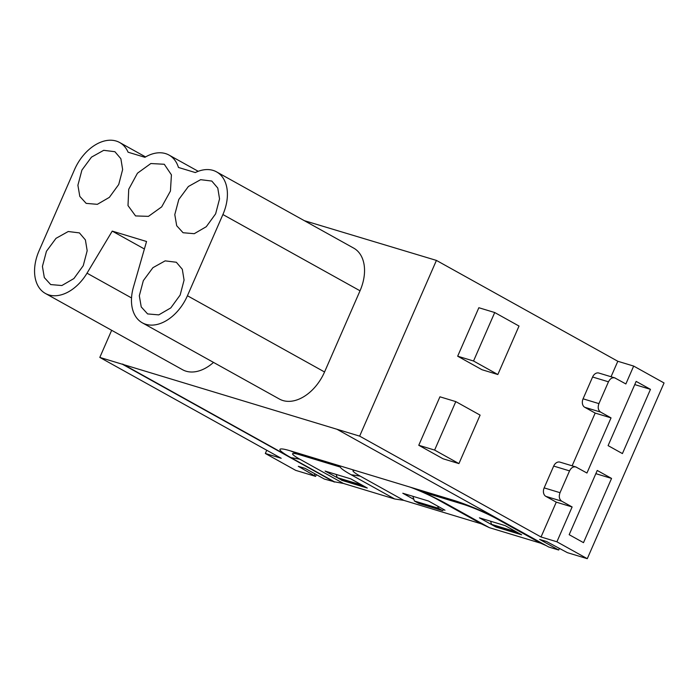 <?xml version="1.0" encoding="UTF-8"?>
<svg xmlns="http://www.w3.org/2000/svg" width="699" height="699" viewBox="0 0 699 699"><rect width="100%" height="100%" fill="white"/><g stroke="black" fill="none" stroke-linecap="round" stroke-linejoin="round"><path stroke-width="1.05" d="M111.657 330.295L99.808 357.416L359.644 436.132L436.421 260.412L304.318 220.666M216.559 171.875L353.694 248.119A39.904 26.545 -60.9 0 1 360.029 290.793L222.902 214.541A39.904 26.545 -60.9 0 0 216.559 171.875A39.904 26.545 -60.9 0 0 195.292 172.557L178.463 167.463A39.904 26.545 -60.9 0 0 169.036 155.073A39.904 26.545 -60.9 0 0 144.92 157.301L128.083 152.199A39.904 26.545 -60.9 0 0 119.66 142.517A39.904 26.545 -60.9 0 0 74.54 169.595L39.065 250.792A39.904 26.545 -60.9 0 0 45.409 293.458L182.535 369.71A39.904 26.545 -60.9 0 0 213.518 362.405M360.029 290.793L324.554 371.982A39.904 26.545 -60.9 0 1 279.434 399.059L142.308 322.816A39.904 26.545 -60.9 0 0 187.428 295.738L324.554 371.982M556.902 541.795L541.035 536.989L556.264 502.153L572.123 506.958L556.902 541.795L587.282 558.684L567.396 552.664L546.522 541.507L539.663 539.427L558.684 550.026L548.689 546.994L336.918 429.247M541.035 536.989L359.644 436.132M611.048 376.744L617.811 361.269L436.421 260.412M556.264 502.153L545.849 496.36L561.708 501.166C559.235 499.348 558.667 496.517 560.021 492.69L544.154 487.885A6.649 4.91 106.9 0 0 545.849 496.36M544.154 487.885L553.687 466.076A6.649 4.91 106.9 0 1 559.951 462.126L575.819 466.932L586.95 473.022L611.04 417.888L600.624 412.095C598.143 410.269 597.584 407.447 598.929 403.62L583.071 398.814A6.649 4.91 106.9 0 0 584.757 407.29L600.624 412.095M572.131 465.814L595.172 413.083L584.757 407.29M583.071 398.814L592.595 377.006A6.649 4.91 106.9 0 1 598.868 373.048L614.727 377.853L625.867 383.952L633.67 366.075L617.811 361.269M497.837 374.524L481.978 369.719L457.67 356.202L478.85 307.726L494.717 312.532L519.016 326.049L497.837 374.524L473.538 361.007L494.717 312.532M458.928 463.594L443.061 458.789L418.762 445.272L439.933 396.805L455.8 401.61L480.099 415.119L458.928 463.594L434.621 450.077L455.8 401.61M587.282 558.684L664.05 382.965L633.67 366.075M99.808 357.416L281.199 458.282L265.332 453.476L266.747 450.243M316.367 474.621L315.599 476.386L295.712 470.366L265.332 453.476M315.599 476.386L298.281 466.312L305.148 468.391L324.301 479.025L334.41 481.812L290.828 457.583A39.904 4.246 23.6 0 1 290.522 450.899L453.459 500.257A39.904 4.246 23.6 0 1 496.203 517.81M122.535 364.301L334.305 482.057M122.64 364.057L290.828 457.583L299.827 459.208L343.41 483.437L334.41 481.812M142.308 322.816A39.904 26.545 -60.9 0 1 133.413 287.237L146.545 241.496L112.242 231.107L144.396 248.984M45.409 293.458A39.904 26.545 -60.9 0 0 87.017 273.178L112.242 231.107M222.902 214.541L187.428 295.738M559.305 548.61L558.684 550.026M355.127 470.471A26.597 2.831 -156.4 0 0 360.212 476.124L403.786 500.362L481.323 523.848L489.37 527.658L540.642 543.184L546.251 545.639M403.786 500.362L394.682 498.972L343.41 483.437M540.642 543.184L497.068 518.955A26.597 2.831 -156.4 0 0 462.563 504.11L453.459 500.257M598.929 403.62L608.462 381.811C610.323 378.273 612.656 377.058 615.452 378.159M560.021 492.69L569.545 470.881C571.415 467.343 573.739 466.128 576.535 467.238M561.708 501.166L572.123 506.958M611.555 478.422L583.499 542.651L569.178 534.691L597.243 470.462L611.555 478.422L595.836 473.66M650.472 389.352L622.416 453.581L608.095 445.621L636.151 381.392L650.472 389.352L634.753 384.59M595.172 413.083L611.04 417.888M457.67 356.202L473.538 361.007M418.762 445.272L434.621 450.077M314.297 475.224L314.917 473.808M330.374 462.965L340.299 467.072L299.626 454.752A26.597 2.831 -156.4 0 0 299.827 459.208M489.37 527.658L445.796 503.429A39.904 4.246 -156.4 0 0 421.881 491.79L413.607 488.182M421.881 491.79L462.563 504.11M150.835 163.531L164.274 164.265L171.421 174.846L170.434 191.063L161.687 206.869L148.459 216.358L135.554 215.93L128.004 205.585L128.73 189.263L137.458 173.203L150.835 163.531M87.174 250.74L83.251 265.69L73.902 278.552L61.87 285.533L50.695 284.572L44.325 277.573L42.421 266.433L46.44 251.282L56.007 238.333L68.24 231.518L79.424 232.898L85.4 239.914L87.174 250.74M122.64 169.542L118.725 184.492L109.367 197.354L97.336 204.335L86.169 203.374L79.8 196.375L77.895 185.244L81.914 170.084L91.482 157.135L103.714 150.32L114.898 151.709L120.875 158.717L122.64 169.542M174.794 214.593L178.813 199.442L188.389 186.493L200.622 179.678L211.806 181.058L217.782 188.075L219.547 198.9L215.624 213.85L206.275 226.712L194.243 233.693L183.077 232.732L176.698 225.733L174.794 214.593M139.319 295.791L143.339 280.631L152.915 267.682L165.147 260.867L176.331 262.256L182.308 269.264L184.073 280.089L180.159 295.039L170.801 307.901L158.769 314.882L147.603 313.921L141.233 306.931L139.319 295.791M340.299 467.072A39.904 4.246 -156.4 0 0 351.108 474.743L394.682 498.972M341.566 480.248L367.29 488.042L350.802 478.867L325.079 471.074L341.654 480.056M481.323 523.848L437.749 499.619A26.597 2.831 -156.4 0 0 410.269 487.177M413.887 499.418L402.79 493.241L428.513 501.034L445.001 510.209L443.192 509.658M479.435 517.837L505.167 525.631L521.655 534.796L495.923 527.002L479.435 517.837M365.647 487.124L361.138 484.617M336.184 474.438L337.215 477.609L341.558 480.021L365.568 487.299M337.215 477.609L361.226 484.888M520.004 533.879L515.504 531.38M490.549 521.201L491.58 524.372L495.914 526.784L519.925 534.053M491.58 524.372L515.591 531.642M443.358 509.291L442.747 510.681L418.736 503.402L414.393 500.991L412.873 496.299M414.393 500.991L438.413 508.26L437.723 506.163M442.747 510.681L438.413 508.26M87.017 273.178L131.534 297.94M502.677 521.41L497.068 518.955M569.545 470.881L553.687 466.076M608.462 381.811L592.595 377.006M299.626 454.752L290.522 450.899M351.108 474.743L360.212 476.124M445.796 503.429L437.749 499.619M145.567 156.925L119.66 142.517M198.228 171.307L169.036 155.073"/></g></svg>
